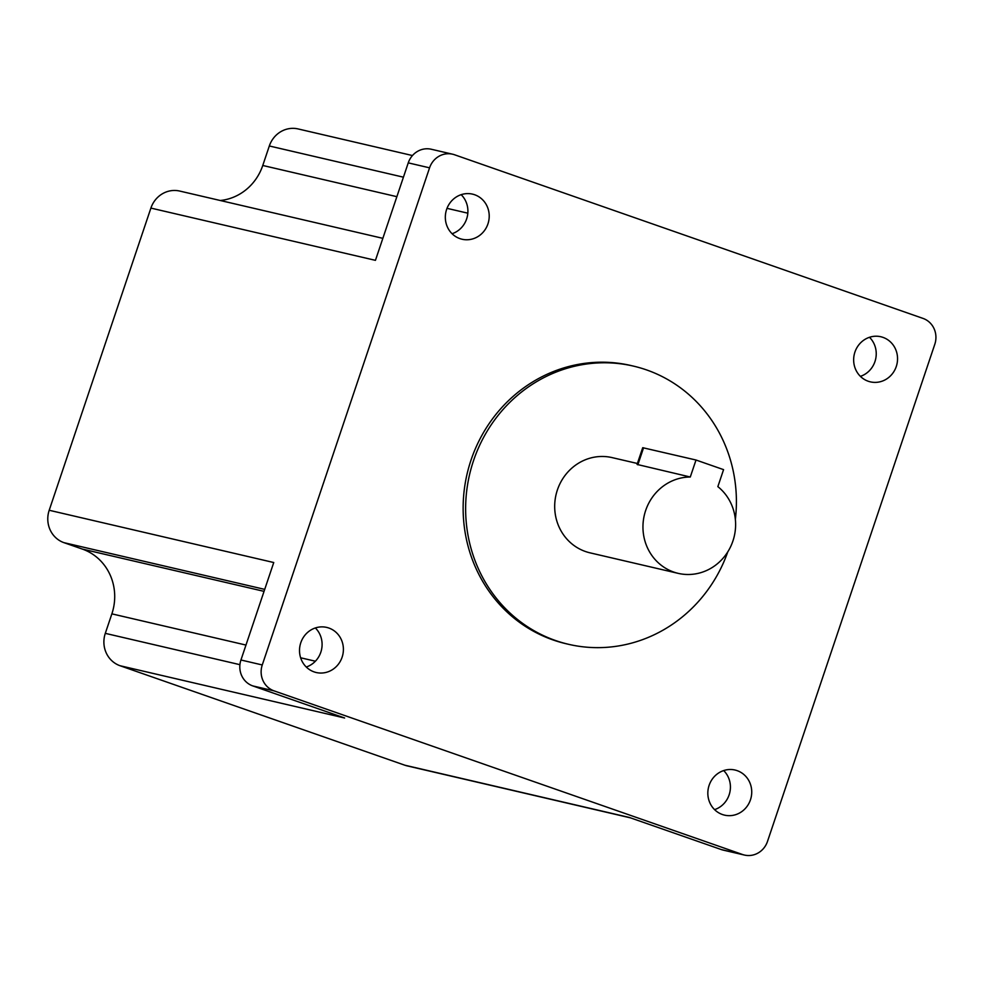 <?xml version="1.0" encoding="UTF-8"?>
<svg xmlns="http://www.w3.org/2000/svg" width="984" height="984" viewBox="0 0 984 984"><rect width="100%" height="100%" fill="white"/><g stroke="black" fill="none" stroke-linecap="round" stroke-linejoin="round"><path stroke-width="1.48" d="M868.22 381.238A23.149 21.882 103.1 0 0 870.348 381.853A23.149 21.882 103.1 0 0 896.621 365.396A23.149 21.882 103.1 0 0 882.98 337.377A23.149 21.882 103.1 0 0 880.852 336.749A23.149 21.882 103.1 0 0 854.579 353.207A23.149 21.882 103.1 0 0 868.22 381.238M860.397 376.355A23.149 21.882 103.1 0 0 875.6 359.308A23.149 21.882 103.1 0 0 869.487 337.291M722.404 814.518A23.149 21.882 103.1 0 0 724.531 815.133A23.149 21.882 103.1 0 0 750.804 798.688A23.149 21.882 103.1 0 0 737.164 770.656A23.149 21.882 103.1 0 0 735.036 770.029A23.149 21.882 103.1 0 0 708.763 786.487A23.149 21.882 103.1 0 0 722.404 814.518M714.581 809.635A23.149 21.882 103.1 0 0 729.784 792.587A23.149 21.882 103.1 0 0 723.671 770.57M459.897 238.608A23.149 21.882 103.1 0 0 462.025 239.235A23.149 21.882 103.1 0 0 488.285 222.778A23.149 21.882 103.1 0 0 474.657 194.746A23.149 21.882 103.1 0 0 472.517 194.131A23.149 21.882 103.1 0 0 446.256 210.576A23.149 21.882 103.1 0 0 459.897 238.608M452.074 233.725A23.149 21.882 103.1 0 0 467.277 216.677A23.149 21.882 103.1 0 0 461.164 194.672M314.08 671.888A23.149 21.882 103.1 0 0 316.208 672.515A23.149 21.882 103.1 0 0 342.469 656.057A23.149 21.882 103.1 0 0 328.841 628.026A23.149 21.882 103.1 0 0 326.7 627.411A23.149 21.882 103.1 0 0 300.44 643.868A23.149 21.882 103.1 0 0 314.08 671.888M306.258 667.017A23.149 21.882 103.1 0 0 321.461 649.957A23.149 21.882 103.1 0 0 315.347 627.952M727.816 551.79A142.828 134.98 -76.9 0 1 568.641 644.323A142.828 134.98 -76.9 0 1 555.493 640.51A142.828 134.98 -76.9 0 1 471.373 467.597A142.828 134.98 -76.9 0 1 633.389 366.097A142.828 134.98 -76.9 0 1 646.549 369.91A142.828 134.98 -76.9 0 1 735.356 519.392M568.641 644.323L566.157 643.745A142.828 134.98 -76.9 0 1 552.996 639.932A142.828 134.98 -76.9 0 1 468.876 467.019A142.828 134.98 -76.9 0 1 630.904 365.519L633.389 366.097M696.008 460.02L642.712 447.695L637.079 464.436L690.288 477.006A48.88 46.186 103.1 0 0 643.721 518.113A48.88 46.186 103.1 0 0 673.708 572.048A48.88 46.186 103.1 0 0 678.21 573.364A48.88 46.186 103.1 0 0 730.952 545.972A48.88 46.186 103.1 0 0 717.853 486.637L723.572 469.639L696.008 460.02L690.288 477.006M637.398 463.489L612.097 457.609A48.88 46.186 103.1 0 0 556.649 492.344A48.88 46.186 103.1 0 0 585.443 551.507A48.88 46.186 103.1 0 0 589.945 552.823L678.21 573.364M630.559 817.876L407.216 765.896A25.732 24.317 -76.9 0 1 404.842 765.208L120.073 665.737L344.621 718L252.765 685.909A20.578 19.446 -76.9 0 1 240.945 659.993L273.749 562.528L49.2 510.266L150.896 208.091A25.732 24.317 -76.9 0 1 179.691 191.056L382.85 238.337M240.945 659.993L262.261 664.963L429.565 167.833L408.249 162.864L375.445 260.342L150.896 208.091M403.44 177.181L269.321 145.976L262.765 165.472A51.451 48.622 103.1 0 1 220.268 200.502M269.321 145.976A25.732 24.317 -76.9 0 1 298.127 128.941L412.468 155.546M120.073 665.737A25.732 24.317 -76.9 0 1 105.3 633.352L239.936 664.68M264.721 589.379L63.96 542.664L82.336 549.072A51.451 48.622 -76.9 0 1 111.868 613.856L105.3 633.352M63.96 542.664A25.732 24.317 -76.9 0 1 49.2 510.266M408.249 162.864A20.578 19.446 -76.9 0 1 431.287 149.248L452.591 154.205A20.578 19.446 103.1 0 1 454.497 154.746L922.992 318.398A20.578 19.446 103.1 0 1 934.8 344.302L767.495 841.431A20.578 19.446 103.1 0 1 744.457 855.059A20.578 19.446 103.1 0 1 742.563 854.518L274.069 690.866L252.765 685.909M744.457 855.059L723.154 850.102A20.578 19.446 -76.9 0 1 721.26 849.549L629.391 817.47L404.842 765.208M262.261 664.963A20.578 19.446 103.1 0 0 274.069 690.866M452.591 154.205A20.578 19.446 103.1 0 0 429.565 167.833M721.26 849.549L742.563 854.518M467.831 213.184L447.007 208.337M396.872 196.677L262.765 165.472M315.384 661.211L300.624 657.779M245.975 645.061L111.868 613.856M264.044 591.359L82.336 549.072M643.561 447.806L637.841 464.805"/></g></svg>
